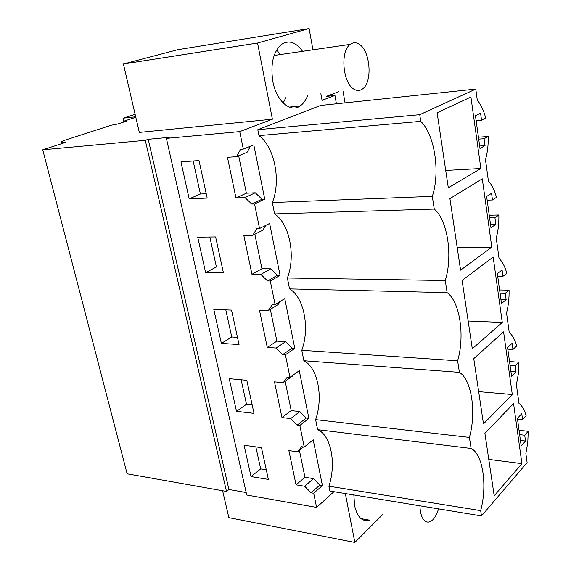 <?xml version="1.0" encoding="UTF-8"?>
<svg xmlns="http://www.w3.org/2000/svg" width="571" height="571" viewBox="0 0 571 571"><rect width="100%" height="100%" fill="white"/><g stroke="black" fill="none" stroke-linecap="round" stroke-linejoin="round"><path stroke-width="0.86" d="M333.949 491.681L316.598 507.412L313.7 493.251L322.415 485.536L313.201 439.777L304.257 447.064L299.839 425.459L308.89 418.372L299.283 370.686L289.989 377.31L285.379 354.777L294.793 348.367L284.772 298.64L275.101 304.536L270.29 281.011L280.083 275.35L269.633 223.439L259.562 228.536L254.53 203.954L264.737 199.122L253.81 144.877L243.31 149.102L239.734 131.608L272.396 119.203L257.557 43.025L123.422 64.009L177.767 49.691L309.118 28.55L257.557 43.025M226.494 491.431L145.291 140.345L42.732 149.823L127.126 473.802L226.494 491.431L228.921 489.497L148.239 139.31L169.323 137.347L166.389 138.389L246.743 495.021L316.598 507.412M228.921 489.497L246.18 492.53M315.627 419.635L317.626 429.656C331.059 435.109 336.512 463.573 328.896 486.192L329.86 491.01L481.489 515.927L527.119 462.589L525.87 453.531L527.775 442.554L528.246 431.269L524.72 435.202L525.52 441.019L521.202 445.88L517.397 418.372L521.773 413.682L522.579 419.578L526.134 415.731C524.435 409.707 522.058 405.638 518.996 403.526L516.405 384.69L518.375 373.691L518.861 362.192L515.199 365.761L516.034 371.828L511.559 376.239L507.583 347.553L512.13 343.328L512.972 349.473L516.662 345.997C514.892 339.602 512.423 335.12 509.239 332.55L506.541 312.908C508.411 305.799 509.253 298.219 509.075 290.168L505.278 293.337L506.142 299.661L501.488 303.594L497.341 273.652L502.066 269.926L502.944 276.343L506.784 273.273C504.942 266.479 502.366 261.554 499.061 258.485L496.242 237.979C498.183 230.941 499.061 223.282 498.868 215.003L494.914 217.729L495.821 224.346L490.981 227.743L486.642 196.453L491.56 193.284L492.48 199.986L496.47 197.359C494.557 190.143 491.874 184.733 488.426 181.128L485.478 159.694C487.498 152.75 488.405 145.013 488.205 136.49L484.087 138.739L485.036 145.648L479.99 148.46L475.457 115.735L480.582 113.172L481.546 120.181L485.7 118.047C483.701 110.374 480.903 104.443 477.306 100.253L475.771 89.076L320.631 105.464L257.799 129.688L258.984 135.62C274.758 147.368 281.182 180.893 272.331 202.548L274.601 213.925C289.733 223.903 295.892 256.044 287.377 277.998L289.554 288.897C304.086 297.241 309.989 328.082 301.795 350.294L303.879 360.744C317.847 367.581 323.521 397.202 315.627 419.635L469.412 437.415L471.111 448.463L317.626 429.656M336.426 103.794L334.956 95.457L322.051 100.353L320.859 93.73M312.944 49.798L309.118 28.55M382.955 514.278L354.855 542.45L345.327 493.551M307.798 95.214C305.956 100.118 303.422 103.686 300.196 105.928C290.489 113.194 276.371 101.138 272.845 81.375C270.297 64.173 273.209 51.825 281.589 44.331C288.933 39.777 295.928 42.104 302.566 51.311M360.993 518.618L369.358 520.124C362.242 522.037 357.325 517.247 354.612 505.749L353.849 494.95M304.257 447.064L301.609 446.708L297.555 451.804L288.883 450.59L296.056 484.843L304.686 486.256L311.081 492.809L313.7 493.251M289.989 377.31L287.313 377.081L283.252 382.677L274.494 381.871L281.967 417.565L290.682 418.586L297.184 425.138L299.839 425.459M275.101 304.536L272.403 304.443L268.334 310.574L259.484 310.217L267.278 347.446L276.086 348.039L282.695 354.584L285.379 354.777M259.562 228.536L256.829 228.593L252.767 235.309L243.824 235.445L251.961 274.301L260.861 274.423L267.578 280.961L270.29 281.011M243.31 149.102L240.548 149.316L236.494 156.661L227.465 157.325L235.966 197.93L244.952 197.545L251.79 204.061L254.53 203.954M166.389 138.389L239.734 131.608M251.047 476.585L244.06 445.216L261.475 447.664L268.384 479.419L251.047 476.585L260.669 468.898L266.286 469.776M221.384 343.399L239.042 344.57L231.548 310.117L213.811 309.396L221.384 343.399L231.755 336.997L225.809 309.882M205.624 272.638L223.439 272.867L215.624 236.936L197.73 237.193L205.624 272.638L216.402 266.978L209.835 237.022M189.194 198.865L180.957 161.886L199.008 160.565L207.166 198.073L189.194 198.865L200.407 194.004L206.224 193.733M236.508 411.327L254.009 413.361L246.815 380.3L229.242 378.673L236.508 411.327L246.501 404.254L252.168 404.875M145.291 140.345L148.239 139.31M42.732 149.823L65.194 142.522L61.076 142.372C60.754 141.872 62.389 141.037 65.979 139.859L111.424 125.177L117.576 124.035L126.462 121.159L124.721 120.888L135.805 117.305M135.684 116.777L123.008 118.197L135.12 114.328M123.907 121.987L123.008 118.197M345.048 102.88L343.014 91.203M338.831 91.681L326.234 96.428L334.956 95.457M354.855 542.45L228.864 517.654L222.611 490.739M303.879 360.744L459.398 372.356C471.703 379.736 476.5 412.376 469.412 437.415M301.795 350.294L457.614 360.793L459.398 372.356M289.554 288.897L447.129 292.652C459.983 301.888 465.001 336.019 457.614 360.793M287.377 277.998L445.266 280.532L447.129 292.652M274.601 213.925L434.267 209.079C447.707 220.335 452.96 256.072 445.266 280.532M272.331 202.548L432.311 196.367L434.267 209.079M258.984 135.62L420.763 121.352C434.838 134.827 440.334 172.271 432.311 196.367M420.763 121.352L419.735 114.685L257.799 129.688M419.735 114.685L475.771 89.076M478.434 137.218L488.205 136.49M272.396 119.203L139.324 132.422L123.422 64.009M250.448 146.233L247.043 152.357L236.494 156.661M238.664 155.776L246.379 193.184L255.273 192.791L262.025 199.229L264.737 199.122M251.79 204.061L262.025 199.229M265.772 225.395L262.881 230.142L252.767 235.309M254.844 234.246L261.961 268.741L270.768 268.848L277.399 275.308L280.083 275.35M267.578 280.961L277.399 275.308M280.168 301.445L278.056 304.629L268.334 310.574M270.333 309.354L276.892 341.137L285.607 341.715L292.131 348.182L294.793 348.367M282.695 354.584L292.131 348.182M293.437 374.854L292.595 376.011L283.252 382.677M285.172 381.307L291.21 410.585L299.839 411.577L306.256 418.058L308.89 418.372M297.184 425.138L306.256 418.058M299.404 450.305L304.957 477.242L313.5 478.626L319.81 485.107L322.415 485.536M311.081 492.809L319.81 485.107M519.046 430.277L528.246 431.269M328.896 486.192L480.675 510.631L481.489 515.927M480.675 510.631C487.498 485.379 482.909 454.145 471.111 448.463M285.828 97.712L283.187 103.008M276.635 50.005L280.504 54.523M304.686 486.256L313.5 478.626M296.056 484.843L304.957 477.242M297.555 451.804L303.501 446.965M290.682 418.586L299.839 411.577M281.967 417.565L291.21 410.585M276.086 348.039L285.607 341.715M267.278 347.446L276.892 341.137M260.861 274.423L270.768 268.848M251.961 274.301L261.961 268.741M244.952 197.545L255.273 192.791M235.966 197.93L246.379 193.184M255.844 446.872L260.669 468.898M237.472 337.347L231.755 336.997M222.169 267.021L216.402 266.978M193.162 160.993L200.407 194.004M241.133 379.772L246.501 404.254M124.899 121.666L124.721 120.888M521.908 463.623L494.2 495.771L484.893 433.318L513.557 403.569L521.908 463.623L488.776 459.384M512.294 394.518L503.586 331.872L473.759 358.617L483.487 423.896L512.294 394.518L478.684 391.627M480.861 168.516L448.306 187.802L437.122 112.787L470.918 97.027L480.861 168.516L445.715 170.451M502.273 322.437L472.296 348.767L462.11 280.461L493.173 257.036L502.273 322.437L468.156 321.016M460.576 270.154L491.802 247.172L482.295 178.83L449.912 198.608L460.576 270.154M481.546 120.181L476.135 120.645M484.087 138.739L478.698 139.131M522.579 419.578L517.49 419.064M524.72 435.202L519.646 434.638M489.247 215.246L498.868 215.003M499.604 289.968L509.075 290.168M509.525 361.579L518.861 362.192M485.036 145.648L479.654 146.019M525.52 441.019L520.452 440.441M515.199 365.761L510.053 365.411M516.034 371.828L510.895 371.457M512.972 349.473L507.805 349.174M505.278 293.337L500.053 293.216M506.142 299.661L500.924 299.525M502.944 276.343L497.705 276.271M494.914 217.729L489.611 217.858M495.821 224.346L490.525 224.446M492.48 199.986L487.156 200.171M491.802 247.172L457.178 247.357M419.906 505.806C420.413 516.227 423.197 521.68 428.257 522.165L430.091 521.73C433.703 519.96 436.508 515.67 438.514 508.861M354.355 89.39C357.225 90.946 359.937 90.81 362.478 88.983C372.827 82.438 370.429 50.455 359.016 44.103C355.961 42.233 353.042 42.325 350.273 44.374C339.816 51.204 342.9 84.087 354.355 89.39M61.076 142.372L61.425 143.742M300.196 105.928L289.183 107.105M274.151 55.444L350.266 44.367"/></g></svg>
